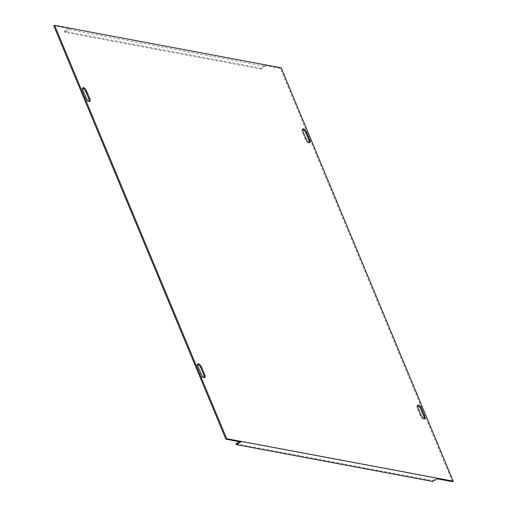 <?xml version="1.0" encoding="UTF-8"?>
<svg xmlns="http://www.w3.org/2000/svg" width="507" height="507" viewBox="0 0 507 507"><rect width="100%" height="100%" fill="white"/><g stroke="black" fill="none" stroke-linecap="round" stroke-linejoin="round"><path stroke-width="0.38" stroke-dasharray="2.54 1.9" d="M302.755 129.38A3.65 1.432 59.8 0 0 302.235 129.443A3.65 1.432 59.8 0 0 302.305 132.27L305.372 139.634A3.65 1.432 59.8 0 0 308.972 143.12A3.65 1.432 59.8 0 0 309.276 142.701M417.711 405.556A3.65 1.432 59.8 0 0 417.191 405.613A3.65 1.432 59.8 0 0 417.267 408.439L420.335 415.803A3.65 1.432 59.8 0 0 423.928 419.295A3.65 1.432 59.8 0 0 424.239 418.871M197.724 364.299A3.65 1.432 59.8 0 0 197.198 364.362A3.65 1.432 59.8 0 0 197.274 367.188L200.341 374.553A3.65 1.432 59.8 0 0 203.934 378.038A3.65 1.432 59.8 0 0 204.245 377.62M82.761 88.129A3.65 1.432 59.8 0 0 82.242 88.186A3.65 1.432 59.8 0 0 82.311 91.013L85.379 98.383A3.65 1.432 59.8 0 0 88.979 101.869A3.65 1.432 59.8 0 0 89.289 101.444M452.383 481.65L280.327 68.312L265.224 65.479L265.605 66.404L69.275 29.583L68.889 28.665L53.786 25.832M240.945 442.003L240.565 441.084L436.895 477.898L437.281 478.817M281.157 67.83L280.327 68.312M260.661 68.134L261.042 69.053L64.712 32.239L64.326 31.32L260.661 68.134L265.224 65.479M64.326 31.32L68.889 28.665M239.462 441.724L240.565 441.084M236.002 443.733L432.332 480.547L436.895 477.898M432.332 480.547L432.712 481.473M261.042 69.053L265.605 66.404M64.712 32.239L69.275 29.583M421.165 415.322L420.335 415.803M418.098 407.958L417.267 408.439M201.171 374.071L200.341 374.553M198.104 366.707L197.274 367.188M303.135 131.788L302.305 132.27M306.203 139.152L305.372 139.634M83.142 90.531L82.311 91.013M86.209 97.895L85.379 98.383M424.758 418.814L423.928 419.295M418.022 405.131L417.191 405.613M204.765 377.557L203.934 378.038M198.028 363.88L197.198 364.362M303.066 128.962L302.235 129.443M309.802 142.638L308.972 143.12M83.072 87.705L82.242 88.186M89.809 101.387L88.979 101.869"/><path stroke-width="0.76" d="M309.276 142.701A3.65 1.432 59.8 0 0 308.896 140.293L305.829 132.929A3.65 1.432 59.8 0 0 302.755 129.38M424.239 418.871A3.65 1.432 59.8 0 0 423.858 416.469L420.791 409.105A3.65 1.432 59.8 0 0 417.711 405.556M204.245 377.62A3.65 1.432 59.8 0 0 203.865 375.212L200.797 367.848A3.65 1.432 59.8 0 0 197.724 364.299M89.289 101.444A3.65 1.432 59.8 0 0 88.902 99.042L85.835 91.678A3.65 1.432 59.8 0 0 82.761 88.129M54.617 25.35L53.786 25.832L225.843 439.17L240.945 442.003L236.382 444.652L432.712 481.473L437.281 478.817L452.383 481.65L453.214 481.168L281.157 67.83L54.617 25.35L226.673 438.688L453.214 481.168M303.135 131.788L306.203 139.152A3.65 1.432 59.8 0 0 309.802 142.638A3.65 1.432 59.8 0 0 309.726 139.812L306.659 132.447A3.65 1.432 59.8 0 0 303.066 128.962A3.65 1.432 59.8 0 0 303.135 131.788M424.689 415.987L421.621 408.617A3.65 1.432 59.8 0 0 418.022 405.131A3.65 1.432 59.8 0 0 418.098 407.958L421.165 415.322A3.65 1.432 59.8 0 0 424.758 418.814A3.65 1.432 59.8 0 0 424.689 415.987L423.858 416.469M204.695 374.73L201.628 367.366A3.65 1.432 59.8 0 0 198.028 363.88A3.65 1.432 59.8 0 0 198.104 366.707L201.171 374.071A3.65 1.432 59.8 0 0 204.765 377.557A3.65 1.432 59.8 0 0 204.695 374.73L203.865 375.212M83.142 90.531L86.209 97.895A3.65 1.432 59.8 0 0 89.809 101.387A3.65 1.432 59.8 0 0 89.733 98.561L86.665 91.197A3.65 1.432 59.8 0 0 83.072 87.705A3.65 1.432 59.8 0 0 83.142 90.531M226.673 438.688L225.843 439.17M236.382 444.652L236.002 443.733L239.462 441.724M421.621 408.617L420.791 409.105M201.628 367.366L200.797 367.848M306.659 132.447L305.829 132.929M309.726 139.812L308.896 140.293M86.665 91.197L85.835 91.678M89.733 98.561L88.902 99.042"/></g></svg>
